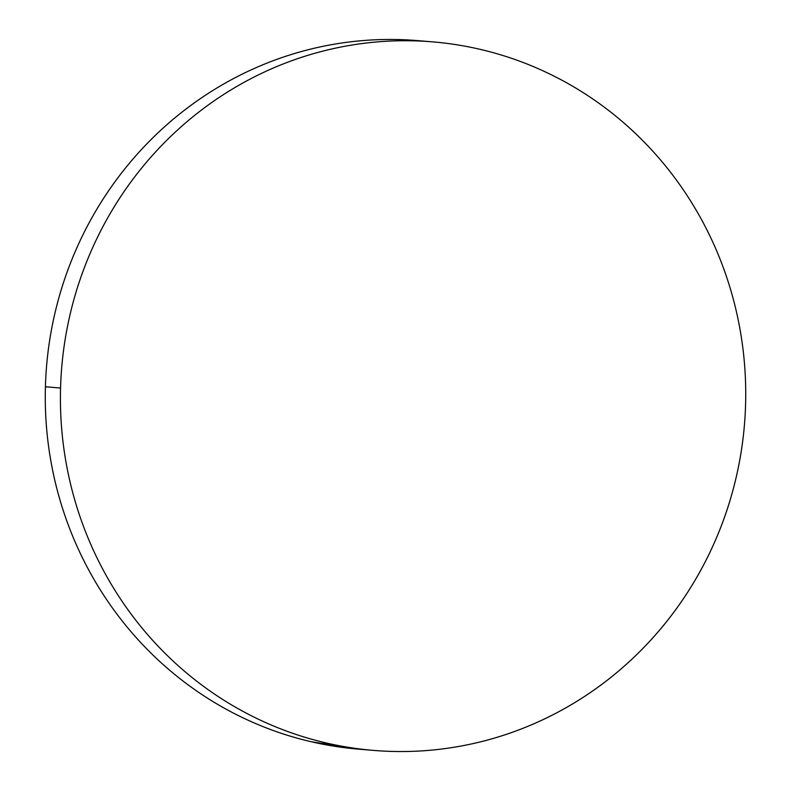 <?xml version="1.0" encoding="UTF-8"?>
<svg xmlns="http://www.w3.org/2000/svg" width="791" height="791" viewBox="0 0 791 791"><rect width="100%" height="100%" fill="white"/><g stroke="black" fill="none" stroke-linecap="round" stroke-linejoin="round"><path stroke-width="1.19" d="M60.561 388.025A355.495 342.572 -85.2 0 1 432.697 41.874A355.495 342.572 -85.2 0 1 745.587 404.241A355.495 342.572 -85.2 0 1 373.451 750.392A355.495 342.572 -85.2 0 1 60.561 388.025L45.413 386.759L60.561 388.025C61.214 364.691 64.051 341.643 69.074 318.862C74.107 296.081 81.216 274.022 90.431 252.665C99.636 231.318 110.76 211.088 123.791 191.986C136.833 172.883 151.536 155.273 167.9 139.157C184.263 123.03 201.972 108.713 221.035 96.195C240.098 83.678 260.14 73.197 281.171 64.763C302.192 56.329 323.806 50.09 345.983 46.066C368.171 42.032 390.507 40.282 413.001 40.816C435.485 41.35 457.702 44.148 479.633 49.23C501.563 54.302 522.792 61.55 543.318 70.963C563.845 80.385 583.283 91.796 601.615 105.203C619.956 118.61 636.844 133.748 652.288 150.616C667.733 167.494 681.427 185.776 693.381 205.472C705.335 225.168 715.311 245.892 723.32 267.655C731.319 289.407 737.192 311.783 740.94 334.771C744.697 357.75 746.239 380.906 745.587 404.241C744.934 427.575 742.096 450.623 737.074 473.404C732.041 496.184 724.932 518.243 715.717 539.6C706.511 560.948 695.388 581.177 682.356 600.28C669.315 619.383 654.612 636.992 638.248 653.109C621.884 669.235 604.176 683.553 585.113 696.07C566.049 708.588 546.008 719.068 524.977 727.502C503.956 735.946 482.342 742.176 460.164 746.2C437.977 750.234 415.641 751.984 393.147 751.45C370.663 750.916 348.445 748.118 326.515 743.046C304.584 737.963 283.356 730.716 262.83 721.303C242.303 711.88 222.864 700.47 204.533 687.063C186.192 673.655 169.304 658.517 153.859 641.649C138.415 624.771 124.721 606.489 112.767 586.793C100.813 567.098 90.836 546.373 82.828 524.621C74.829 502.858 68.955 480.483 65.208 457.505C61.451 434.516 59.908 411.36 60.561 388.025M431.392 41.765L417.549 40.608A355.495 342.572 94.8 0 0 45.413 386.759A355.495 342.572 94.8 0 0 358.303 749.126L372.027 750.273M359.608 749.235L311.367 741.77C289.437 736.698 268.208 729.45 247.682 720.037C227.155 710.615 207.717 699.204 189.385 685.797C171.044 672.39 154.156 657.252 138.712 640.384C123.267 623.506 109.573 605.224 97.619 585.528C85.665 565.832 75.689 545.108 67.68 523.345C59.681 501.593 53.808 479.217 50.06 456.229C46.303 433.25 44.761 410.094 45.413 386.759C46.066 363.425 48.904 340.377 53.926 317.596C58.959 294.816 66.068 272.757 75.283 251.4C84.489 230.052 95.612 209.823 108.644 190.72C121.685 171.617 136.388 154.008 152.752 137.891C169.116 121.765 186.824 107.447 205.887 94.93C224.951 82.412 244.992 71.932 266.023 63.498C287.044 55.054 308.658 48.824 330.836 44.8C353.023 40.766 375.359 39.016 397.853 39.55L418.973 40.727"/></g></svg>

